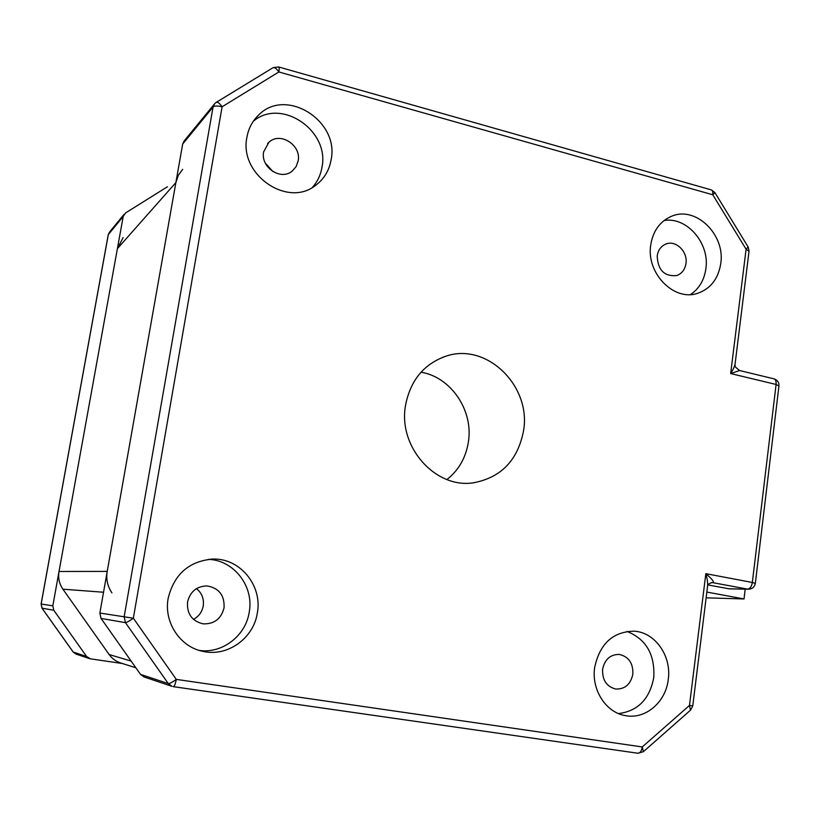 <?xml version="1.0" encoding="UTF-8"?>
<svg xmlns="http://www.w3.org/2000/svg" width="820" height="820" viewBox="0 0 820 820"><rect width="100%" height="100%" fill="white"/><g stroke="black" fill="none" stroke-linecap="round" stroke-linejoin="round"><path stroke-width="1.23" d="M405.521 405.428C397.915 446.777 435.358 488.833 473.335 482.816C501.081 477.619 517.809 460.286 523.539 430.818C531.534 385.923 486.414 341.858 445.68 356.28C423.704 364.162 410.318 380.541 405.521 405.428M446.972 479.546C458.749 470.126 465.883 457.632 468.374 442.052C473.622 410.646 451.102 377.108 421.029 372.198M632.855 674.183C630.631 684.403 624.901 689.343 615.646 689.015C606.523 686.555 602.177 679.985 602.628 669.274C604.781 659.341 610.326 654.391 619.274 654.432C628.714 656.625 633.245 663.216 632.855 674.183M685.971 263.486C684.977 269.606 681.881 273.634 676.705 275.571C664.333 276.668 657.835 270.108 657.199 255.881C658.173 249.967 661.115 246 666.045 243.991C675.916 239.891 687.929 251.709 685.971 263.486M298.152 160.935L296.112 166.634L292.217 171.083C280.819 180.984 260.288 167.249 263.651 151.813L268.888 142.29C280.143 131.415 301.565 145.191 298.152 160.935M594.654 667.49C591.281 689.784 605.98 712.621 625.445 715.624C645.422 719.683 665.85 702.145 668.269 679.431C671.703 655.99 655.118 632.312 634.219 631.195C612.97 631.584 599.789 643.69 594.654 667.49M618.526 713.584C637.888 711.094 649.635 699.091 653.755 677.576C655.057 654.514 646.139 639.139 627.003 631.431M650.742 244.934C646.016 273.091 673.896 301.616 697.512 293.355C710.54 288.804 718.289 278.882 720.749 263.599C725.495 234.622 695.698 205.594 671.539 216.285C659.987 221.297 653.048 230.85 650.742 244.934M690.522 294.554C699.111 288.742 704.226 280.143 705.876 268.755C709.905 243.345 686.883 216.521 664.087 220.518M246.922 137.248C238.815 174.434 287.451 207.993 315.444 185.474C323.982 179.16 329.209 170.57 331.126 159.705C339.541 120.714 285.708 86.879 258.546 115.118C252.386 121.052 248.511 128.432 246.922 137.248M312.287 187.493C317.422 181.814 320.661 175.07 321.983 167.239C329.855 130.646 281.178 97.395 253.308 121.278M224.044 607.886C221.144 618.957 214.122 624.276 202.991 623.835C191.9 621.047 186.755 613.749 187.544 601.962C190.178 591.62 196.656 586.269 206.978 585.921C219.012 588.012 224.7 595.33 224.044 607.886M193.448 619.356C198.799 616.466 202.058 612.007 203.237 605.97C204.149 598.856 201.904 593.075 196.482 588.627M168.172 598.272C163.6 622.206 180.144 647.164 203.175 651.418C227.683 657.056 253.831 638.062 257.367 612.755C262.513 585.49 239.973 558.041 212.851 559.066C189.061 561.116 174.168 574.184 168.172 598.272M199.342 650.444C222.538 653.827 245.887 635.541 249.259 611.976C254.077 586.259 233.854 560.07 208.28 559.363M182.686 144.002L99.866 613.053L124.158 616.784L213.056 107.01L182.686 144.002L184.223 140.876L214.194 104.273M728.416 588.76L748.393 589.211L729.236 588.852L707.978 584.937M171.841 686.299L144.023 676.941L140.517 674.378L101.055 618.434L99.866 613.053M735.027 364.449L735.14 365.904C733.972 365.71 735.458 367.257 739.599 370.537L730.661 373.561L746.097 249.229L712.775 194.77L278.882 71.965L222.107 106.764L133.342 618.218L176.29 679.39L642.265 746.948L689.487 705.415L692.756 705.928L707.527 586.556C707.926 583.358 707.363 579.063 705.835 573.662C712.149 579.084 714.507 582.067 712.908 582.61L711.268 582.589M643.587 751.509L690.44 710.222L689.487 705.415L705.835 573.662L752.34 582.477L776.089 384.467L730.661 373.561C733.357 369.256 734.843 365.976 735.12 363.731L749.029 251.289L746.097 249.229L748.117 246.943L714.989 192.751M272.906 171.585L265.311 163.108M135.833 667.746L121.052 663.093C116.132 661.566 112.155 658.716 109.132 654.524L62.914 589.191C59.265 583.84 57.964 577.936 59.019 571.489L117.383 248.665L123.133 237.544M59.019 571.489L107.215 571.407L175.869 182.583L117.383 248.665M107.215 571.407C105.964 579.227 107.543 586.382 111.94 592.87M182.665 169.34L178.278 175.388L175.869 182.583M52.818 605.826L123.215 216.429L108.322 234.561L41.143 604.032L52.818 605.826L53.792 610.264L86.612 656.502L90.425 658.829L122.457 663.534M167.485 186.734L125.562 212.933L123.215 216.429M53.792 610.264L42.004 608.163M41.143 604.032L42.066 608.245L73.144 651.951M745.206 589.149L744.027 598.959L706.85 592.071M744.027 598.959L706.133 597.831M140.517 674.378L168.305 683.603C169.699 683.644 172.364 682.25 176.29 679.39C175.408 683.982 174.424 686.412 173.327 686.668L637.878 753.242L643.382 751.694L642.265 746.948C641.527 751.089 640.061 753.18 637.878 753.242L173.409 686.668M748.393 589.211C752.237 588.996 754.554 587.058 755.333 583.399L752.34 582.477C751.612 586.556 750.033 588.77 747.604 589.129L712.016 582.528M172.108 686.381L168.305 683.603L125.45 622.646L101.055 618.434M133.342 618.218C129.365 621.037 126.731 622.524 125.45 622.646L124.158 616.784L133.342 618.218M222.107 106.764C217.618 105.708 214.594 105.79 213.056 107.01L214.717 103.638L216.213 102.387C217.648 101.762 219.616 103.217 222.107 106.764M273.07 67.66L278.564 66.932C279.271 67.096 279.384 68.777 278.882 71.965C276.442 68.47 274.433 67.076 272.875 67.783L216.398 102.274M711.422 189.922L714.927 192.649L712.775 194.77C713.062 191.839 712.467 190.189 710.991 189.799L278.769 66.994M755.343 583.317L778.938 386.035L776.089 384.467C776.335 381.197 775.546 379.291 773.711 378.779L739.65 370.548M103.545 592.235L62.914 589.191M109.132 654.524L131.128 661.074M89.534 658.624L75.993 654.073L73.216 652.064L86.612 656.502M124.107 214.297L109.562 232.05L108.26 234.899M778.969 385.82C779.061 382.356 777.421 380.039 774.07 378.86M712.067 582.528C708.787 583.707 707.311 584.773 707.65 585.726M690.665 710.028L692.756 705.928M216.213 102.387L214.717 103.638M749.07 251.012L748.199 247.076M211.027 559.127L212.851 559.066M255.461 118.408L258.546 115.118M670.104 216.89L671.539 216.285M267.607 143.541L268.888 142.29M665.471 244.216L666.045 243.991M442.359 357.448L445.68 356.28M109.562 232.05L108.24 234.715L41.092 604.032L42.015 608.214L73.154 652.023L75.993 654.073"/></g></svg>
